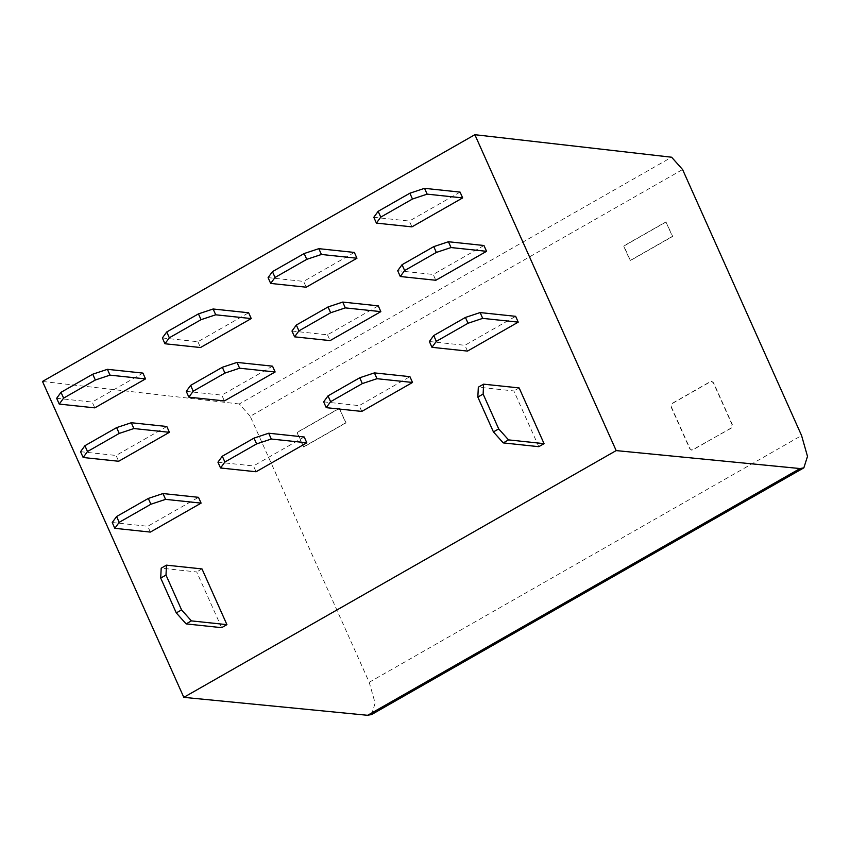 <?xml version="1.0" encoding="UTF-8"?>
<svg xmlns="http://www.w3.org/2000/svg" width="850" height="850" viewBox="0 0 850 850"><rect width="100%" height="100%" fill="white"/><g stroke="black" fill="none" stroke-linecap="round" stroke-linejoin="round"><path stroke-width="0.64" stroke-dasharray="4.25 3.19" d="M371.493 714.595L375.137 703.131L369.197 682.284L250.219 416.288L682.582 169.532M250.219 416.288L239.254 403.973L671.617 157.218M339.543 408.329L297.256 432.459L303.748 446.973L346.035 422.843L339.256 408.297L296.969 432.427L303.461 446.941L345.748 422.811L339.256 408.297M666.198 221.903L623.911 246.032L630.403 260.546L672.69 236.417L665.911 221.871L623.624 246.011L630.116 260.525L672.403 236.385L665.911 221.871M671.351 406.969L690.041 448.757L691.879 450.16L731.255 428.156L732.328 424.628L713.639 382.829L711.801 381.438L710.483 381.724L672.424 403.442L671.064 406.938L689.754 448.736L691.592 450.128L692.909 449.852L730.968 428.124L732.041 424.596L713.352 382.808L711.514 381.406L710.196 381.692L672.138 403.41L671.064 406.938M239.254 403.973L42.5 381.448M538.783 446.675L513.857 390.947L478.327 387.175M519.138 387.929L513.857 390.947M221.637 627.672L196.711 571.944L161.192 568.172M202.002 568.926L196.711 571.944M467.489 351.092L464.897 345.291L515.642 316.328M429.367 341.519L464.897 345.291M483.958 245.512L433.213 274.465L435.816 280.277M397.694 270.704L433.213 274.465M460.073 192.1L409.328 221.064L411.921 226.865M373.798 217.292L409.328 221.064M361.781 411.421L359.189 405.62L409.923 376.656M323.659 401.848L359.189 405.62M291.975 331.033L327.505 334.804L378.25 305.841M327.505 334.804L330.098 340.606M354.354 252.439L303.62 281.392L306.212 287.204M268.09 277.621L303.62 281.392M304.215 436.996L253.47 465.949L256.073 471.761M217.94 462.188L253.47 465.949M272.531 366.169L221.797 395.133L224.389 400.934M186.267 391.361L221.797 395.133M162.371 337.96L197.901 341.721L248.646 312.768M197.901 341.721L200.504 347.533M150.354 532.089L147.762 526.278L198.496 497.324M112.232 522.516L147.762 526.278M166.823 426.498L116.078 455.462L118.681 461.263M80.548 451.69L116.078 455.462M142.928 373.097L92.193 402.061L94.786 407.862M56.663 398.289L92.193 402.061M369.197 682.284L801.571 435.529"/><path stroke-width="1.27" d="M682.582 169.532L671.617 157.218L474.863 134.704L616.176 450.596L800.031 468.552L803.856 467.84L807.5 456.386L801.571 435.529L682.582 169.532M474.863 134.704L42.5 381.448L183.812 697.351L367.306 715.264L371.493 714.595L803.856 467.84M183.812 697.351L616.176 450.596M493.425 431.906L503.253 442.903L538.783 446.675L544.064 443.658L519.138 387.929L483.608 384.168L478.327 387.175L477.838 397.078L493.425 431.906L498.706 428.899L483.129 394.06L483.608 384.168M544.064 443.658L508.534 439.886L498.706 428.899M483.129 394.06L477.838 397.078M503.253 442.903L508.534 439.886M226.929 624.654L221.637 627.672L186.118 623.9L176.279 612.903L160.703 578.074L161.192 568.172L166.472 565.154L202.002 568.926L226.929 624.654L191.399 620.883L186.118 623.9M160.703 578.074L165.994 575.057L166.472 565.154M191.399 620.883L181.571 609.886L176.279 612.903M181.571 609.886L165.994 575.057M431.97 347.321L467.489 351.092L518.234 322.139L515.642 316.328L480.112 312.566L465.439 317.443L433.723 335.548L429.367 341.519L431.97 347.321L436.326 341.349L468.042 323.255L482.704 318.368L518.234 322.139M433.723 335.548L436.326 341.349M468.042 323.255L465.439 317.443M482.704 318.368L480.112 312.566M483.958 245.512L486.561 251.313L435.816 280.277L400.286 276.505L404.642 270.534L436.358 252.429L433.766 246.627L448.428 241.74L483.958 245.512M433.766 246.627L402.05 264.722L397.694 270.704L400.286 276.505M436.358 252.429L451.031 247.552L486.561 251.313M402.05 264.722L404.642 270.534M451.031 247.552L448.428 241.74M409.87 193.216L424.543 188.339L460.073 192.1L462.666 197.912L411.921 226.865L376.401 223.104L373.798 217.292L378.154 211.321L409.87 193.216L412.473 199.028L380.757 217.122L378.154 211.321M376.401 223.104L380.757 217.122M462.666 197.912L427.136 194.14L412.473 199.028M424.543 188.339L427.136 194.14M412.526 382.468L409.923 376.656L374.404 372.895L376.996 378.696L412.526 382.468L361.781 411.421L326.251 407.66L330.608 401.678L362.323 383.584L376.996 378.696M362.323 383.584L359.731 377.772L374.404 372.895M330.608 401.678L328.015 395.877L359.731 377.772M328.015 395.877L323.659 401.848L326.251 407.66M330.65 312.757L345.312 307.881L380.842 311.642L378.25 305.841L342.72 302.069L328.047 306.956L296.331 325.051L298.934 330.862L330.65 312.757L328.047 306.956M298.934 330.862L294.578 336.834L291.975 331.033L296.331 325.051M380.842 311.642L330.098 340.606L294.578 336.834M345.312 307.881L342.72 302.069M321.428 254.469L318.835 248.667L354.354 252.439L356.957 258.241L306.212 287.204L270.683 283.433L275.039 277.451L306.754 259.356L321.428 254.469L356.957 258.241M318.835 248.667L304.162 253.544L306.754 259.356M304.162 253.544L272.446 271.649L275.039 277.451M270.683 283.433L268.09 277.621L272.446 271.649M220.543 467.989L256.073 471.761L306.808 442.797L304.215 436.996L268.685 433.224L254.012 438.111L222.296 456.206L217.94 462.188L220.543 467.989L224.899 462.007L256.615 443.913L271.288 439.025L268.685 433.224M306.808 442.797L271.288 439.025M256.615 443.913L254.012 438.111M222.296 456.206L224.899 462.007M272.531 366.169L275.134 371.981L224.389 400.934L188.859 397.163L186.267 391.361L190.623 385.39L222.339 367.285L237.012 362.408L272.531 366.169M190.623 385.39L193.216 391.191L224.931 373.086L222.339 367.285M193.216 391.191L188.859 397.163M224.931 373.086L239.604 368.209L237.012 362.408M239.604 368.209L275.134 371.981M215.719 314.797L213.116 308.996L248.646 312.768L251.239 318.569L200.504 347.533L164.974 343.761L169.331 337.79L201.046 319.685L215.719 314.797L251.239 318.569M213.116 308.996L198.443 313.884L201.046 319.685M198.443 313.884L166.727 331.978L169.331 337.79M164.974 343.761L162.371 337.96L166.727 331.978M201.099 503.126L198.496 497.324L162.977 493.553L165.569 499.364L201.099 503.126L150.354 532.089L114.824 528.317L119.181 522.346L150.896 504.241L165.569 499.364M150.896 504.241L148.304 498.44L162.977 493.553M119.181 522.346L116.588 516.534L148.304 498.44M116.588 516.534L112.232 522.516L114.824 528.317M169.416 432.31L118.681 461.263L83.151 457.502L80.548 451.69L84.904 445.719L116.62 427.614L131.293 422.737L166.823 426.498L169.416 432.31L133.896 428.538L131.293 422.737M84.904 445.719L87.507 451.52L119.223 433.426L116.62 427.614M87.507 451.52L83.151 457.502M119.223 433.426L133.896 428.538M110.001 375.137L107.408 369.325L142.928 373.097L145.531 378.898L94.786 407.862L59.256 404.09L63.612 398.119L95.328 380.014L110.001 375.137L145.531 378.898M107.408 369.325L92.735 374.212L95.328 380.014M92.735 374.212L61.019 392.307L63.612 398.119M59.256 404.09L56.663 398.289L61.019 392.307M367.668 715.296L800.031 468.552"/></g></svg>
